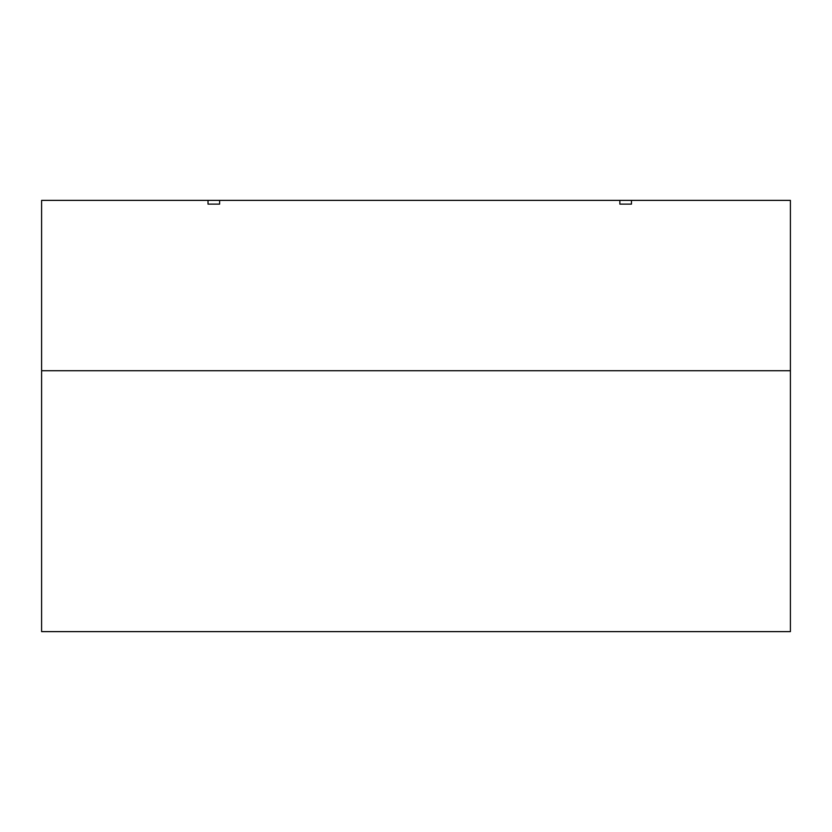 <?xml version="1.0" encoding="UTF-8"?>
<svg xmlns="http://www.w3.org/2000/svg" width="832" height="832" viewBox="0 0 832 832"><rect width="100%" height="100%" fill="white"/><g stroke="black" fill="none" stroke-linecap="round" stroke-linejoin="round"><path stroke-width="1.25" d="M160.098 631.623L110.989 631.623L160.098 631.623M238.722 631.623L188.926 631.623L238.722 631.623M650.562 631.623L600.766 631.623L650.562 631.623M41.6 200.377L41.6 631.623L41.6 200.377L208.021 200.377L41.6 200.377M790.4 200.377L208.021 200.377L208.021 204.121L219.627 204.121L219.627 200.377L619.861 200.377L619.861 204.121L631.467 204.121L631.467 200.377L790.4 200.377L790.4 370.729L41.6 370.729L790.4 370.729L790.4 200.377M790.4 631.623L790.4 370.729L790.4 631.623L41.6 631.623L790.4 631.623M219.627 200.377L219.627 204.121L208.021 204.121L208.021 200.377M631.467 200.377L631.467 204.121L619.861 204.121L619.861 200.377M275.6 631.623L228.8 631.623L275.6 631.623"/></g></svg>
